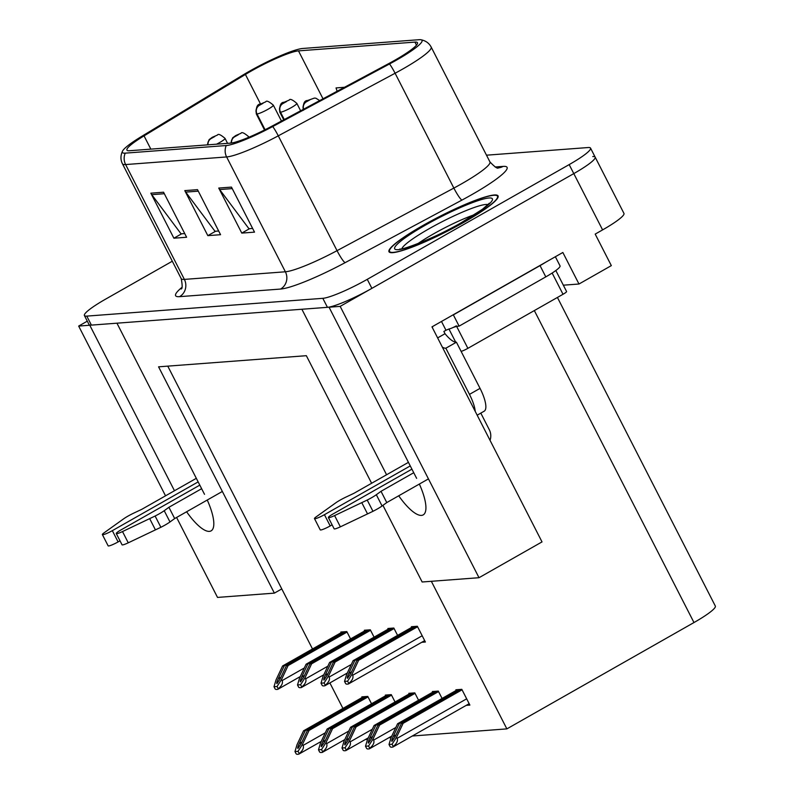 <?xml version="1.0" encoding="UTF-8"?>
<svg xmlns="http://www.w3.org/2000/svg" width="794" height="794" viewBox="0 0 794 794"><rect width="100%" height="100%" fill="white"/><g stroke="black" fill="none" stroke-linecap="round" stroke-linejoin="round"><path stroke-width="1.19" d="M398.707 495.784A40.851 12.436 -119.6 0 0 421.475 515.395A40.851 12.436 -119.6 0 0 423.222 514.879A40.851 12.436 -119.6 0 0 419.361 484.052M186.61 511.773A40.851 12.436 -119.6 0 0 209.368 531.375A40.851 12.436 -119.6 0 0 211.115 530.858A40.851 12.436 -119.6 0 0 207.254 500.031M416.622 478.345L329.044 307.209L340.169 306.375L479.01 577.704L542.014 541.905L431.976 326.86L562.847 252.482L578.985 284.014L563.333 285.185M340.169 306.375L573.794 173.598A38.301 5.201 -27.1 0 0 595.153 157.113L623.955 213.407A38.301 5.201 -27.1 0 1 602.596 229.893L595.192 234.101L611.33 265.623L578.985 284.014M371.622 483.258L306.345 355.692L158.572 366.828L274.377 593.128L217.516 597.416L176.596 517.46M165.529 495.823L78.666 326.076L89.782 325.232L174.472 490.742M87.29 321.173L78.666 326.076M172.308 261.226L105.771 299.04A38.301 5.201 -27.1 0 0 84.412 315.536L89.017 324.538A38.301 5.201 -27.1 0 0 91.399 325.113L327.436 307.328A38.301 5.201 -27.1 0 0 371.88 288.351L573.794 173.598A38.301 5.201 -27.1 0 0 595.153 157.113A38.301 5.201 -27.1 0 0 592.771 156.537M479.01 577.704L422.15 581.992L382.936 505.361M204.515 494.325L116.946 323.188L301.889 309.253L386.579 474.762M557.418 297.452L715.334 606.06A38.301 5.201 152.9 0 1 693.976 622.546L506.87 728.882L431.341 581.297M274.377 593.128L281.781 588.92L312.508 648.966M329.877 682.919L342.939 708.427M365.29 739.542L367.553 739.373M388.802 737.775L391.065 737.606L389.01 744.474L392.077 744.236L393.248 746.519C396.831 743.482 398.131 740.752 397.149 738.321L396.573 737.199L403.114 723.314L462.058 689.807M412.314 736.008L506.87 728.882M167.772 366.133L281.781 588.92M442.069 698.452L438.298 691.098L432.363 691.544L432.69 692.189M418.557 700.229L414.796 692.874L408.85 693.321L409.178 693.966M395.045 701.995L391.283 694.641L385.338 695.087L385.666 695.733M371.532 703.772L367.771 696.417L361.826 696.864L362.163 697.509M466.227 705.37L469.879 705.092L461.81 689.331L455.875 689.778L456.203 690.423M397.586 635.389L393.824 628.034L387.879 628.481L388.206 629.126M374.073 637.165L370.312 629.811L364.367 630.257L364.704 630.902M350.561 638.932L346.799 631.577L340.864 632.024L341.192 632.669M421.743 642.306L425.395 642.028L417.336 626.268L411.391 626.714L411.719 627.359M423.152 225.367A61.277 8.317 -27.1 0 0 388.981 251.738A61.277 8.317 -27.1 0 0 463.894 222.29A61.277 8.317 -27.1 0 0 498.076 195.92A61.277 8.317 -27.1 0 0 423.152 225.367M251.083 71.123A40.851 5.548 152.9 0 1 298.484 50.876L414.934 42.102A40.851 5.548 152.9 0 1 417.475 42.717A40.851 5.548 152.9 0 1 388.613 63.659L271.796 126.236A40.851 5.548 152.9 0 1 230.468 143.138L129.462 150.741A40.851 5.548 152.9 0 1 126.921 150.126A40.851 5.548 152.9 0 1 144.042 135.863L245.415 74.447A40.851 5.548 152.9 0 1 251.083 71.123M249.385 71.252A45.953 6.233 -27.1 0 0 243.004 74.993L141.63 136.409A45.953 6.233 -27.1 0 0 122.544 151.088A45.953 6.233 -27.1 0 0 125.234 153.143L226.23 145.54A45.953 6.233 -27.1 0 0 272.729 126.534L389.546 63.947A45.953 6.233 -27.1 0 0 420.81 39.73A45.953 6.233 -27.1 0 0 419.163 39.7L302.713 48.474A45.953 6.233 -27.1 0 0 249.385 71.252M84.412 315.536A38.301 5.201 -27.1 0 0 86.784 316.111L322.821 298.326A38.301 5.201 -27.1 0 0 367.265 279.339L569.179 164.596A38.301 5.201 -27.1 0 0 590.538 148.111A38.301 5.201 -27.1 0 0 588.165 147.535L486.504 155.187M163.564 192.217L186.61 237.247L173.886 238.21L150.84 193.18L163.564 192.217M231.471 187.106L254.517 232.136L241.783 233.099L218.737 188.059L231.471 187.106M197.517 189.657L220.563 234.696L207.83 235.649L184.784 190.62L197.517 189.657M344.507 87.28L336.041 87.926L337.103 91.25M207.83 235.649L215.601 231.243M218.678 231.004L215.005 231.282L185.717 192.108A10.213 9.627 -94.3 0 1 184.784 190.62M241.783 233.099L249.554 228.682M252.621 228.444L248.949 228.722L219.66 189.548A10.213 9.627 -94.3 0 1 218.737 188.059M173.886 238.21L181.647 233.793M184.724 233.565L181.052 233.843L151.763 194.669A10.213 9.627 -94.3 0 1 150.84 193.18M416.9 626.297L356.933 660.37L350.869 673.272L347.474 678.314C346.978 678.046 347.405 676.419 348.745 673.431L354.809 660.539L353.112 660.658L346.581 674.553L344.536 681.411L347.603 681.173L348.774 683.455C352.347 680.418 353.648 677.689 352.675 675.257L352.099 674.136L358.63 660.251L417.575 626.744M344.536 681.411L345.708 683.694A6.382 1.945 -119.6 0 0 346.869 684.15L348.139 684.051A6.382 1.945 -119.6 0 0 348.417 683.971A6.382 1.945 -119.6 0 0 348.774 683.455M413.079 626.585L353.112 660.658M414.776 626.456L354.809 660.539M356.933 660.37L358.63 660.251M347.603 681.173L352.099 674.136M461.374 689.361L401.417 723.443L395.343 736.336L391.948 741.378C391.462 741.11 391.889 739.482 393.228 736.495L399.293 723.602L397.596 723.731L391.055 737.616M389.01 744.474L390.182 746.757A6.382 1.945 -119.6 0 0 391.353 747.214L392.623 747.114A6.382 1.945 -119.6 0 0 392.901 747.035A6.382 1.945 -119.6 0 0 393.248 746.519M457.562 689.649L397.596 723.731M459.26 689.52L399.293 723.602M401.417 723.443L403.114 723.314M392.077 744.236L396.573 737.199M393.387 628.074L333.42 662.146L327.356 675.039L323.962 680.081C323.466 679.813 323.892 678.185 325.232 675.198L331.306 662.305L329.609 662.434L323.069 676.329L321.024 683.177L324.091 682.949L325.262 685.232C328.845 682.185 330.145 679.456 329.163 677.034L328.587 675.912L335.118 662.017L394.072 628.52M321.024 683.177L322.195 685.46A6.382 1.945 -119.6 0 0 323.357 685.927L324.637 685.827A6.382 1.945 -119.6 0 0 324.905 685.748A6.382 1.945 -119.6 0 0 325.262 685.232M389.566 628.362L329.609 662.434M391.263 628.233L331.306 662.305M333.42 662.146L335.118 662.017M324.091 682.949L328.587 675.912M369.875 629.841L309.918 663.913L303.844 676.816L300.45 681.848C299.963 681.589 300.38 679.962 301.72 676.974L307.794 664.082L306.097 664.201L299.556 678.096L297.512 684.954L300.579 684.716L301.75 686.999C305.333 683.962 306.633 681.232 305.65 678.801L305.075 677.679L311.615 663.794L370.56 630.287M231.53 143.009A6.382 5.925 -97.1 0 1 234.548 136.846L238.279 134.762L234.548 136.846M234.458 136.846A6.382 6.094 89.1 0 0 231.262 143.049M297.512 684.954L298.683 687.237A6.382 1.945 -119.6 0 0 299.854 687.693L301.125 687.594A6.382 1.945 -119.6 0 0 301.392 687.515A6.382 1.945 -119.6 0 0 301.75 686.999M366.054 630.128L306.097 664.201M367.751 629.999L307.794 664.082M309.918 663.913L311.615 663.794M300.579 684.716L305.075 677.679M346.363 631.607L286.406 665.69L280.332 678.582L276.937 683.624C276.451 683.356 276.878 681.728 278.218 678.741L284.282 665.848L282.585 665.977L276.044 679.872L273.999 686.721L277.066 686.492L278.237 688.775C281.82 685.728 283.121 682.999 282.138 680.577L281.562 679.456L288.103 665.561L347.047 632.064M208.018 144.826A6.382 5.925 -97.1 0 1 211.035 138.613L214.767 136.538L211.035 138.613M210.946 138.622A6.382 6.094 89.1 0 0 207.76 144.845M273.999 686.721L275.171 689.003A6.382 1.945 -119.6 0 0 276.342 689.46L277.612 689.371A6.382 1.945 -119.6 0 0 277.88 689.291A6.382 1.945 -119.6 0 0 278.237 688.775M342.542 631.895L282.585 665.977M344.239 631.776L284.282 665.848M286.406 665.69L288.103 665.561M277.066 686.492L281.562 679.456M437.871 691.137L377.904 725.21L371.84 738.102L368.446 743.144C367.95 742.876 368.376 741.249 369.716 738.261L375.78 725.369L374.083 725.498L367.553 739.393L365.508 746.241L368.575 746.013L369.736 748.295C373.319 745.248 374.619 742.519 373.637 740.097L373.061 738.976L379.601 725.081L438.546 691.584M365.508 746.241L366.669 748.524A6.382 1.945 -119.6 0 0 367.84 748.99L369.111 748.891A6.382 1.945 -119.6 0 0 369.389 748.811A6.382 1.945 -119.6 0 0 369.736 748.295M434.05 691.425L374.083 725.498M435.747 691.296L375.78 725.369M377.904 725.21L379.601 725.081M368.575 746.013L373.061 738.976M414.359 692.904L354.392 726.986L348.328 739.879L344.933 744.921C344.437 744.653 344.864 743.025 346.204 740.038L352.268 727.145L350.571 727.264L344.04 741.159L341.996 748.017L345.062 747.779L346.234 750.062C349.807 747.025 351.107 744.296 350.124 741.864L349.558 740.742L356.089 726.857L415.034 693.351M303.556 109.225A6.382 5.925 -97.1 0 1 306.355 101.831L310.077 99.756L306.355 101.831M306.256 101.84A6.382 6.094 89.1 0 0 303.318 109.354M341.996 748.017L343.167 750.3A6.382 1.945 -119.6 0 0 344.328 750.757L345.598 750.658A6.382 1.945 -119.6 0 0 345.876 750.578A6.382 1.945 -119.6 0 0 346.234 750.062M410.538 693.192L350.571 727.264M412.235 693.063L352.268 727.145M354.392 726.986L356.089 726.857M345.062 747.779L349.558 740.742M390.847 694.681L330.88 728.753L324.815 741.646L321.421 746.688C320.925 746.42 321.352 744.792 322.692 741.804L328.766 728.912L327.068 729.041L320.528 742.936L318.483 749.784L321.55 749.556L322.721 751.839C326.304 748.792 327.604 746.062 326.622 743.641L326.046 742.519L332.577 728.624L391.531 695.127M284.282 119.547L280.53 112.232A6.382 5.925 -97.1 0 1 282.843 103.607L286.574 101.523L282.843 103.607M282.743 103.617A6.382 6.094 89.1 0 0 280.252 112.252A9.578 1.3 152.9 0 1 279.796 112.103L283.746 119.834M284.053 119.676L280.252 112.252M318.483 749.784L319.654 752.067A6.382 1.945 -119.6 0 0 320.816 752.533L322.096 752.434A6.382 1.945 -119.6 0 0 322.364 752.355A6.382 1.945 -119.6 0 0 322.721 751.839M387.025 694.968L327.068 729.041M388.723 694.839L328.766 728.912M330.88 728.753L332.577 728.624M321.55 749.556L326.046 742.519M367.334 696.447L307.377 730.52L301.303 743.422L297.909 748.454C297.422 748.196 297.839 746.568 299.179 743.581L305.253 730.688L303.556 730.808L297.016 744.703L294.971 751.561L298.038 751.322L299.209 753.605C302.792 750.568 304.092 747.839 303.109 745.407L302.534 744.286L309.074 730.401L368.019 696.894M265.067 129.73L257.018 113.999A6.382 5.925 -97.1 0 1 259.33 105.374L263.062 103.299L259.33 105.374M259.241 105.384A6.382 6.094 89.1 0 0 256.74 114.018A9.578 1.3 152.9 0 1 256.283 113.87L264.531 129.998M264.839 129.849L256.74 114.018M294.971 751.561L296.142 753.843A6.382 1.945 -119.6 0 0 297.303 754.3L298.584 754.201A6.382 1.945 -119.6 0 0 298.852 754.121A6.382 1.945 -119.6 0 0 299.209 753.605M363.513 696.735L303.556 730.808M365.21 696.606L305.253 730.688M307.377 730.52L309.074 730.401M298.038 751.322L302.534 744.286M120.013 540.833L118.098 541.915L112.331 530.66L198.153 481.889M222.35 491.456L174.67 518.551L168.914 507.287L201.636 488.697M199.81 485.124L120.817 530.015A8.148 1.102 152.9 0 0 116.271 533.528A8.148 1.102 152.9 0 0 122.504 531.553L155.108 516.031A12.764 1.737 -27.1 0 0 164.219 510.701L168.914 507.287M174.67 518.551L169.985 521.956L164.219 510.701M155.108 516.031L160.874 527.285L128.261 542.818A8.148 1.102 -27.1 0 1 122.038 544.783L116.271 533.528M160.874 527.285A12.764 1.737 -27.1 0 0 169.985 521.956M149.679 518.631L155.435 529.896M196.326 478.325L141.749 509.341L134.047 512.974A12.764 1.737 -27.1 0 0 124.321 518.353L103.905 532.953A8.148 1.102 152.9 0 0 102.366 534.58L108.133 545.835A8.148 1.102 -27.1 0 0 118.098 541.915M112.331 530.66A8.148 1.102 152.9 0 1 102.366 534.58M332.11 524.844L330.195 525.936L324.438 514.681L410.26 465.909M441.484 321.461L445.98 330.254L443.866 331.455L445.017 333.708L437.633 337.907M545.617 262.278A25.527 3.464 152.9 0 1 540.039 265.613L453.354 314.881A25.527 3.464 -27.1 0 0 453.066 314.871M453.354 314.881L459.111 326.136A25.527 3.464 -27.1 0 0 453.215 327.446M449.076 328.974A25.527 3.464 -27.1 0 0 445.98 330.254M540.039 265.613L545.796 276.878L459.111 326.136M545.796 276.878A25.527 3.464 -27.1 0 0 560.038 265.881L555.363 256.74M432.363 327.604A12.764 12.039 -94.3 0 1 432.77 326.413M477.174 415.183L484.171 411.203A25.527 7.771 -119.6 0 0 480.042 388.365L456.421 342.204L445.851 348.209A25.527 7.771 60.4 0 1 442.347 347.137M475.229 411.391A25.527 7.771 -119.6 0 0 469.472 394.37L445.851 348.209M445.017 333.708A25.527 7.771 -119.6 0 0 456.421 342.204M490.037 440.323A12.764 12.039 -94.3 0 0 489.322 429.762L480.807 413.108M428.442 478.891L386.777 502.572L381.021 491.307L413.743 472.718M411.917 469.145L332.924 514.036A8.148 1.102 152.9 0 0 328.379 517.549A8.148 1.102 152.9 0 0 334.602 515.574L367.215 500.051A12.764 1.737 -27.1 0 0 376.326 494.722L381.021 491.307M386.777 502.572L382.083 505.977L376.326 494.722M367.215 500.051L372.972 511.306L340.368 526.839A8.148 1.102 -27.1 0 1 334.135 528.804L328.379 517.549M372.972 511.306A12.764 1.737 -27.1 0 0 382.083 505.977M361.776 502.652L367.543 513.907M408.434 462.346L353.856 493.352L346.144 496.994A12.764 1.737 -27.1 0 0 336.418 502.374L316.002 516.973A8.148 1.102 152.9 0 0 314.474 518.591L320.23 529.856A8.148 1.102 -27.1 0 0 330.195 525.936M324.438 514.681A8.148 1.102 152.9 0 1 314.474 518.591M417.843 243.679A44.176 5.995 152.9 0 1 433.445 233.942A44.176 5.995 152.9 0 1 474.653 214.608M423.371 225.347A60.632 8.228 152.9 0 1 497.501 196.207A60.632 8.228 152.9 0 1 463.686 222.31A60.632 8.228 152.9 0 1 389.546 251.45A60.632 8.228 152.9 0 1 423.371 225.347M461.116 351.385A6.382 0.863 -27.1 0 0 467.874 348.338L563.015 294.276A6.382 0.863 -27.1 0 0 566.579 291.527L555.83 270.526M448.947 328.984A6.382 0.863 -27.1 0 0 456.352 325.828M602.596 229.893L569.179 164.596M693.976 622.546L534.332 310.573M298.484 50.876L323.009 98.803M495.128 166.998L503.098 166.393A12.764 12.039 -94.3 0 1 498.384 167.862M503.098 166.393A63.828 8.665 152.9 0 1 471.467 194.838A63.828 8.665 152.9 0 1 461.969 200.078L345.142 262.655A63.828 8.665 152.9 0 1 280.57 289.056L179.563 296.658A63.828 8.665 152.9 0 1 181.846 287.448M389.546 63.947A12.764 1.737 61.8 0 1 395.094 73.246L453.86 188.089A51.064 6.928 -27.1 0 0 461.463 183.89A51.064 6.928 -27.1 0 0 489.938 161.916C494.791 167.008 497.61 168.993 498.414 167.862L498.304 167.862M226.23 145.54A12.764 12.039 85.7 0 0 226.618 156.944L125.611 164.557A12.764 12.039 -94.3 0 1 125.234 153.143M272.729 126.534A12.764 1.737 61.8 0 1 278.277 135.834A51.064 6.928 152.9 0 1 226.618 156.944L285.383 271.786A51.064 6.928 -27.1 0 0 337.043 250.666L453.86 188.089A12.764 1.737 -118.2 0 0 461.969 200.078M179.563 296.658A12.764 12.039 -94.3 0 0 184.377 279.399L125.611 164.557A51.064 6.928 152.9 0 1 122.445 163.782L181.211 278.625A51.064 6.928 -27.1 0 0 184.377 279.399L285.383 271.786A12.764 12.039 -94.3 0 1 280.57 289.056M420.81 39.73C425.614 40.633 429.068 43.084 431.172 47.074A51.064 6.928 152.9 0 1 395.094 73.246L278.277 135.834L337.043 250.666A12.764 1.737 -118.2 0 0 345.142 262.655M86.784 316.111L91.399 325.113M322.821 298.326L327.436 307.328M367.265 279.339L371.88 288.351M414.934 42.102L416.493 45.139M245.415 74.447L260.561 104.054C257.306 104.004 255.876 107.279 256.283 113.87M144.042 135.863L150.83 149.133M198.282 191.165L185.717 192.108M164.338 193.716L151.763 194.669M232.235 188.605L219.66 189.548M422.19 635.756L352.675 675.257M351.534 671.843L348.745 673.431M466.664 698.819L397.149 738.321M396.017 734.907L393.228 736.495M351.345 664.429L329.163 677.034M328.031 673.61L325.232 675.198M248.869 137.243L248.552 136.618A9.578 1.3 152.9 0 1 247.797 137.699M327.833 666.196L305.65 678.801M304.519 675.386L301.72 676.974M227.58 143.347L225.039 138.384A9.578 1.3 152.9 0 1 219.7 142.503A9.578 1.3 152.9 0 1 216.554 144.18M304.32 667.972L282.138 680.577M281.007 677.153L278.218 678.741M395.829 727.493L373.637 740.097M372.505 736.673L369.716 738.261M372.317 729.259L350.124 741.864M348.993 738.45L346.204 740.038M300.628 110.793L296.837 103.379A9.578 1.3 152.9 0 1 291.497 107.498A9.578 1.3 152.9 0 1 280.53 112.232M348.804 731.036L326.622 743.641M325.49 740.216L322.692 741.804M281.463 121.055L273.325 105.145A9.578 1.3 152.9 0 1 267.985 109.274A9.578 1.3 152.9 0 1 257.018 113.999M325.292 732.802L303.109 745.407M301.978 741.993L299.179 743.581M122.504 531.553L128.261 542.818M480.042 388.365L469.472 394.37M334.602 515.574L340.368 526.839M401.853 248.75A48.91 6.64 152.9 0 1 429.137 228.712A48.91 6.64 152.9 0 1 488.112 204.604M425.276 225.208A54.895 7.454 152.9 0 1 488.985 197.994A54.895 7.454 152.9 0 1 461.771 222.459A54.895 7.454 152.9 0 1 398.072 249.663A54.895 7.454 152.9 0 1 425.276 225.208M563.015 294.276L552.148 273.047M467.874 348.338L456.669 326.453M455.696 342.184L448.957 329.024M122.544 151.088C120.47 155.505 120.43 159.743 122.445 163.782M590.538 148.111L595.153 157.113M431.172 47.074L489.938 161.916M181.211 278.625C182.511 285.503 182.471 288.956 181.072 288.976M424.681 640.629L348.417 683.971M469.165 703.692L392.901 747.035M347.306 673.014L324.905 685.748M248.552 136.618C244.185 132.886 241.664 131.784 240.969 133.303L235.808 135.506L232.622 137.848L230.836 143.099M323.793 674.791L301.392 687.515M225.039 138.384C220.682 134.652 218.152 133.551 217.457 135.069L212.296 137.283L209.12 139.625L207.323 144.875M300.281 676.557L277.88 689.291M391.779 736.078L369.389 748.811M319.694 100.58L315.903 98.218L314.384 98.079L307.615 100.501C304.33 100.461 302.891 103.736 303.298 110.326M368.267 737.854L345.876 750.578M296.837 103.379C292.48 99.647 289.949 98.545 289.264 100.064L284.103 102.267C280.818 102.237 279.379 105.513 279.796 112.103M344.755 739.621L322.364 752.355M273.325 105.145C268.968 101.414 266.447 100.312 265.752 101.831L260.591 104.044M321.252 741.398L298.852 754.121M489.084 204.127L489.402 203.155L482.534 209.209L461.503 222.538C437.117 237.227 400.603 250.815 399.918 248.939M497.501 196.207L498.046 197.269M389.546 251.45L390.092 252.522"/></g></svg>
